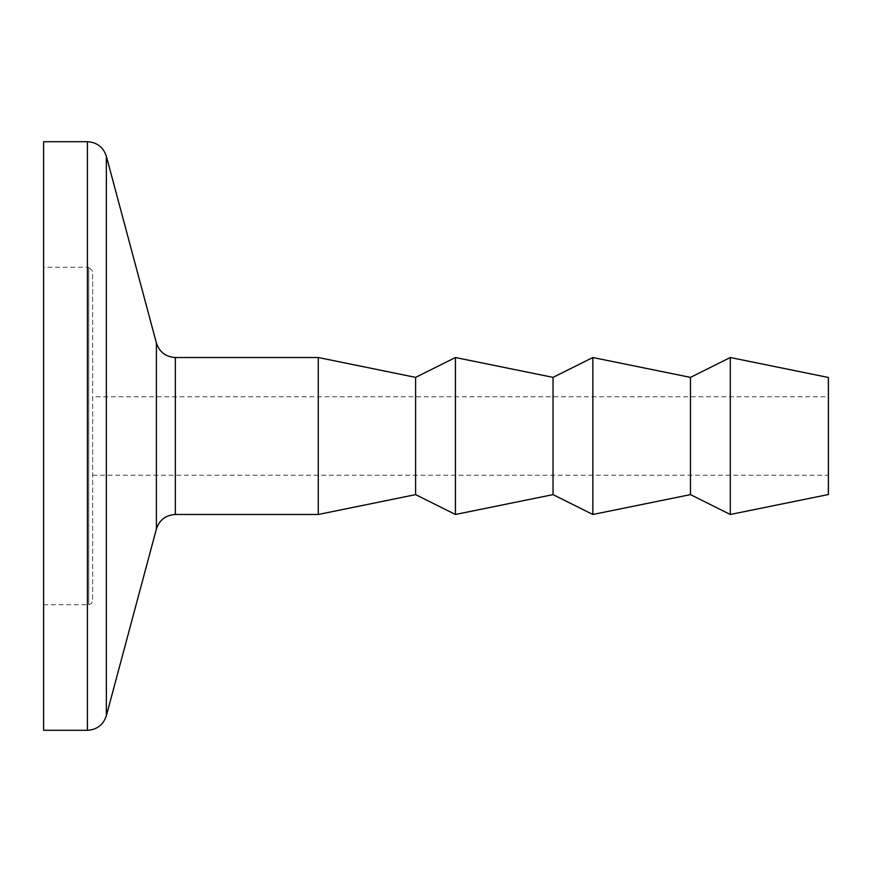 <?xml version="1.0" encoding="UTF-8"?>
<svg xmlns="http://www.w3.org/2000/svg" width="872" height="872" viewBox="0 0 872 872"><rect width="100%" height="100%" fill="white"/><g stroke="black" fill="none" stroke-linecap="round" stroke-linejoin="round"><path stroke-width="0.65" stroke-dasharray="4.36 3.27" d="M318.28 357.52L318.28 514.48M43.6 730.3L43.6 141.7M415.606 377.38L415.606 494.62M43.6 267.268L43.6 604.732L43.6 267.268L88.726 267.268L88.726 604.732L88.726 267.268L92.65 271.192L92.65 600.808L92.65 271.192M455.435 357.52L455.435 514.48M553.033 377.38L553.033 494.62M592.862 357.52L592.862 514.48M92.65 396.76L92.65 475.24L92.65 396.76L828.4 396.76L828.4 475.24L828.4 396.76M690.471 377.38L690.471 494.62M730.3 357.52L730.3 514.48M828.4 494.522L828.4 377.478M156.393 342.979L156.393 529.021M106.351 715.759L106.351 156.241M175.348 514.48L175.348 357.52M87.407 730.3L87.407 141.7M43.6 604.732L88.726 604.732L91.506 603.588L92.65 600.808M92.65 475.24L828.4 475.24"/><path stroke-width="1.31" d="M156.393 342.979L106.351 156.241L106.351 715.759L156.393 529.021L156.393 342.979C159.445 352.07 165.767 356.921 175.348 357.52L318.28 357.52L318.28 514.48L175.348 514.48C165.767 515.08 159.445 519.93 156.393 529.021M87.407 730.3L43.6 730.3L43.6 141.7L87.407 141.7L87.407 730.3C96.988 729.701 103.299 724.85 106.351 715.759M318.28 514.48L415.606 494.62L415.606 377.38L318.28 357.52M415.606 494.62L455.435 514.48L455.435 357.52L415.606 377.38M455.435 514.48L553.033 494.62L553.033 377.38L455.435 357.52M553.033 494.62L592.862 514.48L592.862 357.52L553.033 377.38M592.862 514.48L690.471 494.62L690.471 377.38L592.862 357.52M690.471 494.62L730.3 514.48L730.3 357.52L690.471 377.38M730.3 357.52L828.4 377.478L828.4 494.522L730.3 514.48M175.348 357.52L175.348 514.48M106.351 156.241C103.299 147.15 96.988 142.3 87.407 141.7"/></g></svg>
